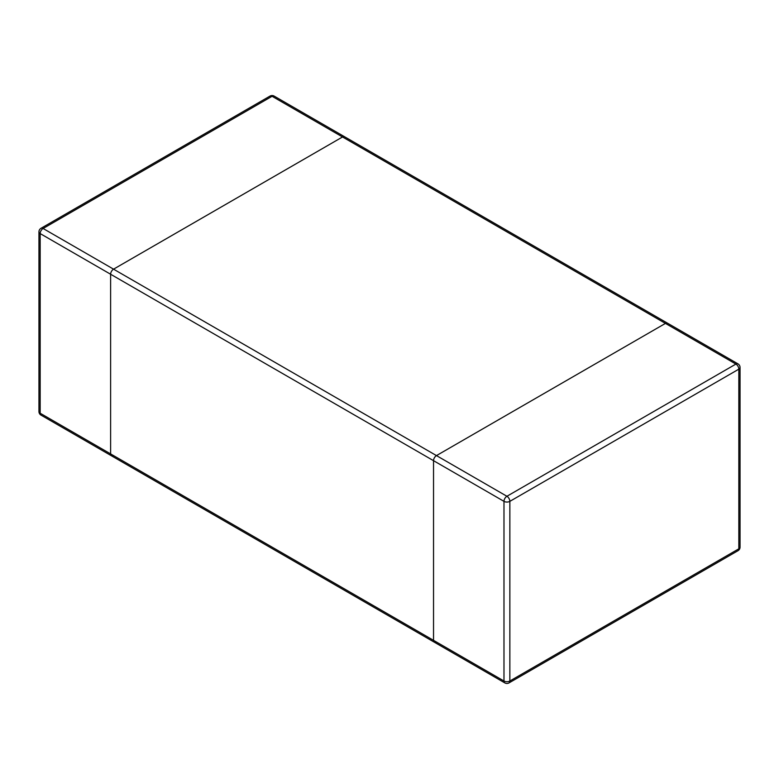 <?xml version="1.0" encoding="UTF-8"?>
<svg xmlns="http://www.w3.org/2000/svg" width="779" height="779" viewBox="0 0 779 779"><rect width="100%" height="100%" fill="white"/><g stroke="black" fill="none" stroke-linecap="round" stroke-linejoin="round"><path stroke-width="1.17" d="M110.618 453.904L110.618 274.247A4.148 2.395 -60 0 1 113.559 269.164L342.526 136.968A4.148 2.395 -60 0 1 344.61 136.763A4.148 2.395 120 0 0 342.526 136.968L113.559 269.164A4.148 2.395 120 0 0 110.618 274.247L110.618 453.904A4.148 2.395 120 0 0 111.475 455.803A4.148 2.395 -60 0 1 110.618 453.904L433.533 640.338A4.148 2.395 120 0 0 434.39 642.237A4.148 2.395 -60 0 1 433.533 640.338L433.533 460.681A4.148 2.395 -60 0 1 436.474 455.598A4.148 2.395 120 0 0 433.533 460.681L433.533 640.338L503.984 681.012A4.148 2.395 120 0 0 504.85 682.91A4.148 4.148 0 0 0 508.999 682.91A4.148 2.395 -120 0 0 509.856 681.012L738.833 548.815A4.148 2.395 60 0 1 737.976 550.714A4.148 4.148 0 0 0 740.05 547.121A4.148 2.395 180 0 1 738.833 548.815L738.833 369.158A4.148 2.395 -0 0 0 740.05 367.464A4.148 4.148 0 0 0 737.976 363.871A4.148 2.395 120 0 0 735.902 364.075A4.148 2.395 60 0 1 738.833 369.158L509.856 501.355L509.856 681.012A4.148 2.395 180 0 1 503.984 681.012L503.984 501.355L40.167 233.573A4.148 2.395 -60 0 1 43.098 228.49A4.148 2.395 -120 0 0 41.024 228.286A4.148 4.148 0 0 0 38.95 231.879A4.148 2.395 0 0 0 40.167 233.573L40.167 413.23L110.618 453.904M113.559 455.598A4.148 2.395 -60 0 1 111.475 455.803L41.024 415.129A4.148 2.395 -60 0 1 40.167 413.23A4.148 2.395 180 0 1 38.95 411.536L38.95 231.879M665.441 323.402L436.474 455.598L665.441 323.402A4.148 2.395 -60 0 1 667.525 323.197A4.148 2.395 120 0 0 665.441 323.402L272.075 96.294A4.148 2.395 -60 0 1 274.15 96.09A4.148 4.148 0 0 0 270.001 96.09A4.148 2.395 60 0 1 272.075 96.294L43.098 228.49L506.925 496.272A4.148 2.395 120 0 0 503.984 501.355A4.148 2.395 0 0 0 509.856 501.355A4.148 2.395 -120 0 0 506.925 496.272L735.902 364.075L665.441 323.402M436.474 642.032A4.148 2.395 -60 0 1 434.39 642.237L504.85 682.91M737.976 363.871L274.15 96.09M41.024 228.286L270.001 96.09M38.95 411.536A4.148 4.148 0 0 0 41.024 415.129M508.999 682.91L737.976 550.714M740.05 547.121L740.05 367.464M434.39 642.237L111.475 455.803"/></g></svg>
